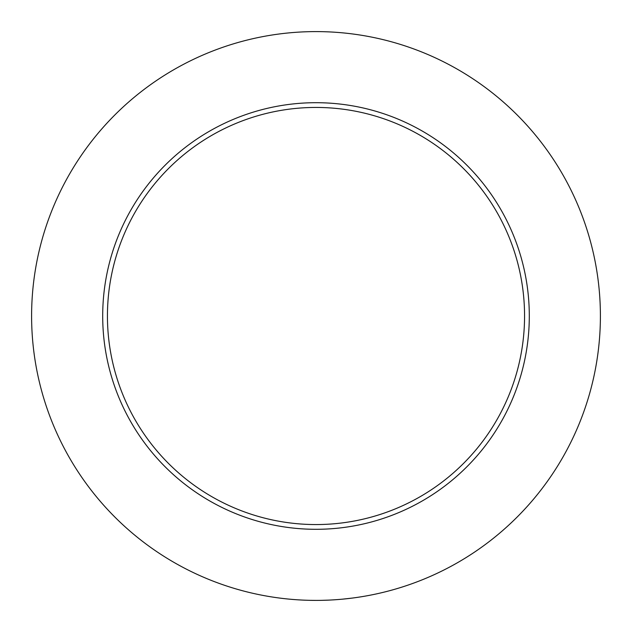 <?xml version="1.0" encoding="UTF-8"?>
<svg xmlns="http://www.w3.org/2000/svg" width="632" height="632" viewBox="0 0 632 632"><rect width="100%" height="100%" fill="white"/><g stroke="black" fill="none" stroke-linecap="round" stroke-linejoin="round"><path stroke-width="0.95" d="M310.549 600.345L316 600.4M102.7 316A213.3 213.3 0 0 1 316 102.7A213.3 213.3 0 0 1 529.3 316A213.3 213.3 0 0 1 316 529.3A213.3 213.3 0 0 1 102.7 316A213.3 213.3 0 0 0 316 529.3A213.3 213.3 0 0 0 529.3 316M31.6 316A284.4 284.4 0 0 1 316 31.6A284.4 284.4 0 0 1 600.4 316A284.4 284.4 0 0 1 316 600.4A284.4 284.4 0 0 1 31.6 316M321.933 600.337L328.221 600.139M333.167 599.879L338.254 599.531M342.742 599.136L352.024 598.109M524.56 316A208.56 208.56 0 0 0 316 107.44A208.56 208.56 0 0 0 107.44 316A208.56 208.56 0 0 0 316 524.56A208.56 208.56 0 0 0 524.56 316"/></g></svg>
